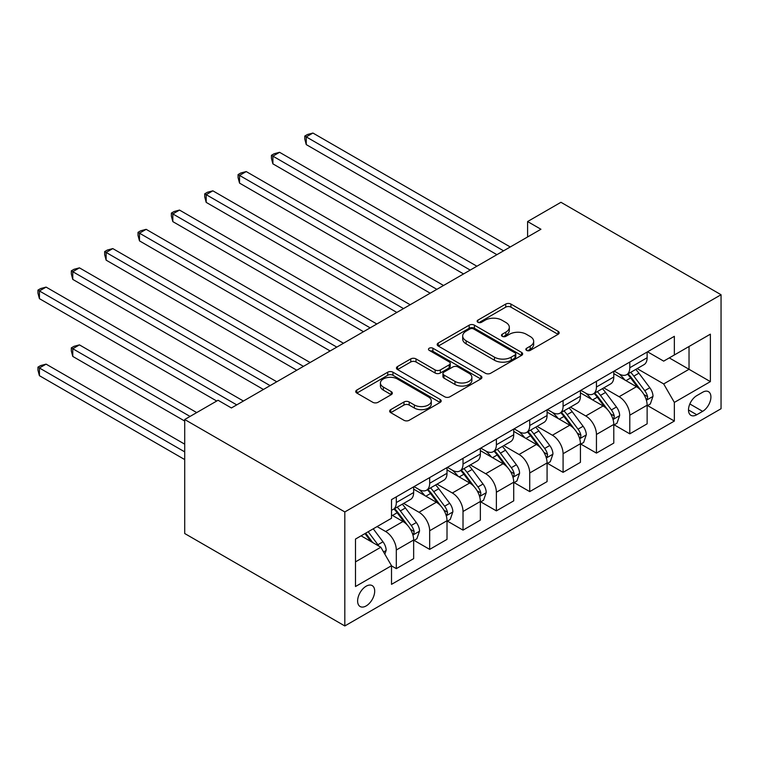<?xml version="1.0" encoding="UTF-8"?>
<svg xmlns="http://www.w3.org/2000/svg" width="759" height="759" viewBox="0 0 759 759"><rect width="100%" height="100%" fill="white"/><g stroke="black" fill="none" stroke-linecap="round" stroke-linejoin="round"><path stroke-width="1.14" d="M526.604 350.392A2.59 1.499 0 0 0 530.266 350.392L558.093 334.321A3.7 2.135 0 0 0 559.184 332.812A3.7 2.135 0 0 0 558.093 331.294L510.949 304.074A3.7 2.135 0 0 0 505.712 304.074L477.885 320.146A2.59 1.499 0 0 0 477.126 321.199A2.59 1.499 0 0 0 477.885 322.262A2.59 1.499 0 0 0 481.548 322.262L485.153 320.184A11.85 6.84 0 0 1 501.917 320.184L505.845 322.452A11.85 6.84 0 0 1 509.317 327.29A11.85 6.84 0 0 1 505.845 332.129L502.24 334.207A2.59 1.499 0 0 0 501.481 335.269A2.59 1.499 0 0 0 502.24 336.322A2.59 1.499 0 0 0 505.911 336.322L509.507 334.245A11.85 6.84 0 0 1 526.272 334.245L530.199 336.512A11.85 6.84 0 0 1 533.672 341.351A11.85 6.84 0 0 1 530.199 346.189L526.604 348.267A2.59 1.499 0 0 0 525.845 349.33A2.59 1.499 0 0 0 526.604 350.392L526.604 348.267M366.161 605.929A12.078 6.973 120 0 0 374.045 595.284A12.078 6.973 120 0 0 372.195 585.606A12.078 6.973 120 0 0 366.161 586.204A12.078 6.973 120 0 0 358.267 596.849A12.078 6.973 120 0 0 360.117 606.526A12.078 6.973 120 0 0 366.161 605.929M390.733 409.632A3.7 2.135 0 0 0 389.652 411.141A3.7 2.135 0 0 0 390.733 412.649L403.959 420.287A3.7 2.135 0 0 0 409.196 420.287L440.106 402.441A3.7 2.135 0 0 0 441.188 400.932A3.7 2.135 0 0 0 440.106 399.424L392.963 372.204A3.7 2.135 0 0 0 387.716 372.204L356.815 390.041A3.7 2.135 0 0 0 355.724 391.559A3.7 2.135 0 0 0 356.815 393.067L372.792 402.298A3.7 2.135 0 0 0 378.029 402.298L391.255 394.661A3.7 2.135 0 0 0 392.337 393.143A3.7 2.135 0 0 0 391.255 391.635L383.333 387.062A9.905 5.721 0 0 1 380.43 383.01A9.905 5.721 0 0 1 386.549 377.726A9.905 5.721 0 0 1 397.346 378.969L428.38 396.891A9.905 5.721 0 0 1 431.283 400.932A9.905 5.721 0 0 1 425.173 406.217A9.905 5.721 0 0 1 414.367 404.974L409.196 401.995A3.7 2.135 0 0 0 403.959 401.995L390.733 409.632L390.733 412.649M721.05 294.729L560.948 202.292L527.59 221.552L540.939 229.256L231.41 407.962L218.061 400.259L184.712 419.518L344.814 511.946L721.05 294.729L721.05 408.731L344.814 625.957L344.814 511.946M485.418 373.257A3.7 2.135 0 0 0 490.656 373.257L521.556 355.421A3.7 2.135 0 0 0 522.647 353.903A3.7 2.135 0 0 0 521.556 352.394L474.413 325.175A3.7 2.135 0 0 0 469.176 325.175L438.266 343.021A3.7 2.135 0 0 0 437.184 344.529A3.7 2.135 0 0 0 438.266 346.038L485.418 373.257M430.268 350.952A2.59 1.499 0 0 1 432.905 351.313L432.905 348.229L480.836 375.904A3.7 2.135 0 0 1 481.918 377.422A3.7 2.135 0 0 1 480.836 378.931L449.926 396.777A3.7 2.135 0 0 1 444.689 396.777L397.545 369.557L397.545 366.531A3.7 2.135 0 0 0 396.454 368.039A3.7 2.135 0 0 0 397.545 369.557M397.545 366.531L410.771 358.893A3.7 2.135 0 0 1 416.008 358.893L435.125 369.937A3.7 2.135 0 0 0 440.362 369.937L449.138 364.87A3.7 2.135 0 0 0 450.22 363.352A3.7 2.135 0 0 0 449.138 361.844L429.233 350.354A2.59 1.499 0 0 1 428.474 349.292A2.59 1.499 0 0 1 430.078 347.907A2.59 1.499 0 0 1 432.905 348.229M702.635 392.251L696.771 395.638A11.698 6.755 120 0 0 689.125 405.942A11.698 6.755 120 0 0 690.918 415.325A11.698 6.755 120 0 0 696.771 414.737L702.635 411.35A11.698 6.755 120 0 0 710.282 401.046A11.698 6.755 120 0 0 708.489 391.672A11.698 6.755 120 0 0 702.635 392.251M647.541 351.806L663.679 361.132L674.353 354.965L674.353 336.322L391.511 499.621L391.511 518.264L355.487 539.061L355.487 586.517L391.511 565.711L391.511 584.354L674.353 421.055L674.353 402.412L663.679 383.931L637.152 368.608M674.353 354.965L710.377 334.169L710.377 381.616L674.353 402.412M184.712 419.518L184.712 533.52L344.814 625.957M527.59 221.552L527.59 236.96M669.286 357.897L689.03 369.291L689.03 346.493L710.377 334.169M663.679 383.931L689.03 369.291L710.377 381.616M355.487 561.869L380.838 547.23L361.085 535.826M391.511 565.872L396.312 568.643L396.312 550A15.095 8.719 -120 0 0 385.638 531.518L377.1 526.585M396.312 568.643L413.655 558.633L413.655 539.991A15.095 8.719 -120 0 0 402.982 521.499L391.511 514.877M414.053 540.37L429.67 549.383L429.67 530.75A15.095 8.719 -120 0 0 418.996 512.259L403.665 503.407M429.67 549.383L447.013 539.374L447.013 520.731A15.095 8.719 -120 0 0 436.34 502.24L413.655 489.147M447.412 521.12L463.018 530.133L463.018 511.49A15.095 8.719 -120 0 0 452.345 492.999L437.023 484.157M463.018 530.133L480.362 520.114L480.362 501.471A15.095 8.719 -120 0 0 469.688 482.99L447.013 469.897M480.76 501.86L496.377 510.873L496.377 492.23A15.095 8.719 -120 0 0 485.703 473.739L470.371 464.897M496.377 510.873L513.72 500.855L513.72 482.221A15.095 8.719 -120 0 0 503.046 463.73L480.362 450.637M514.118 482.601L529.725 491.614L529.725 472.971A15.095 8.719 -120 0 0 519.052 454.489L503.729 445.637M529.725 491.614L547.078 481.604L547.078 462.962A15.095 8.719 -120 0 0 536.404 444.47L513.72 431.378M547.476 463.341L563.083 472.354L563.083 453.721A15.095 8.719 -120 0 0 552.41 435.23L537.087 426.378M563.083 472.354L580.426 462.345L580.426 443.702A15.095 8.719 -120 0 0 569.753 425.22L547.078 412.118M580.825 444.091L596.441 453.104L596.441 434.461A15.095 8.719 -120 0 0 585.768 415.97L570.436 407.128M596.441 453.104L613.784 443.085L613.784 424.442A15.095 8.719 -120 0 0 603.111 405.961L580.426 392.868M614.183 424.831L629.79 433.844L629.79 415.201A15.095 8.719 -120 0 0 619.116 396.72L603.794 387.868M629.79 433.844L647.133 423.826L647.133 405.192A15.095 8.719 -120 0 0 636.459 386.701L613.784 373.608M614.183 371.066L619.116 373.912A15.095 8.719 -120 0 0 626.668 374.661A15.095 8.719 -120 0 0 629.79 367.754L629.79 362.052M580.825 390.325L585.768 393.171A15.095 8.719 -120 0 0 593.31 393.921A15.095 8.719 -120 0 0 596.441 387.014L596.441 381.312M547.476 409.575L552.41 412.431A15.095 8.719 -120 0 0 559.952 413.181A15.095 8.719 -120 0 0 563.083 406.264L563.083 400.562M514.118 428.835L519.052 431.691A15.095 8.719 -120 0 0 526.604 432.431A15.095 8.719 -120 0 0 529.725 425.524L529.725 419.822M480.76 448.095L485.703 450.941A15.095 8.719 -120 0 0 493.246 451.69A15.095 8.719 -120 0 0 496.377 444.783L496.377 439.082M447.412 467.354L452.345 470.201A15.095 8.719 -120 0 0 459.897 470.95A15.095 8.719 -120 0 0 463.018 464.034L463.018 458.341M414.053 486.604L418.996 489.46A15.095 8.719 -120 0 0 426.539 490.21A15.095 8.719 -120 0 0 429.67 483.293L429.67 477.591M647.541 405.572L674.353 421.055M626.668 374.661L644.011 364.652A15.095 8.719 -120 0 0 647.133 357.736L647.133 352.043M593.31 393.921L610.653 383.902A15.095 8.719 -120 0 0 613.784 376.995L613.784 371.293M559.952 413.181L577.305 403.162A15.095 8.719 -120 0 0 580.426 396.255L580.426 390.553M526.604 432.431L543.947 422.421A15.095 8.719 -120 0 0 547.078 415.515L547.078 409.813M493.246 451.69L510.589 441.681A15.095 8.719 -120 0 0 513.72 434.765L513.72 429.063M459.897 470.95L477.24 460.931A15.095 8.719 -120 0 0 480.362 454.024L480.362 448.322M426.539 490.21L443.882 480.191A15.095 8.719 -120 0 0 447.013 473.284L447.013 467.582M391.511 510.076A15.095 8.719 -120 0 0 393.181 509.46L410.524 499.45A15.095 8.719 -120 0 0 413.655 492.534L413.655 486.842M393.181 509.46A15.095 8.719 -120 0 0 396.312 502.553L396.312 496.851M380.838 547.23L391.511 565.711M527.638 350.753L530.199 349.273A11.85 6.84 0 0 0 533.672 344.434L533.672 341.351M509.317 327.29L509.317 330.374A11.85 6.84 0 0 1 505.845 335.212L503.283 336.692M558.045 334.349L510.949 307.158A3.7 2.135 0 0 0 505.712 307.158L478.92 322.632M521.509 355.449L474.413 328.258A3.7 2.135 0 0 0 469.176 328.258L438.322 346.066M515.01 354.965A2.59 1.499 0 0 0 515.769 353.903A2.59 1.499 0 0 0 515.01 352.85L473.625 328.951A2.59 1.499 0 0 0 469.963 328.951L466.168 331.142A11.85 6.84 0 0 0 462.696 335.981A11.85 6.84 0 0 0 466.168 340.819L494.451 357.157A11.85 6.84 0 0 0 511.215 357.157L515.01 354.965L515.01 358.049A2.59 1.499 0 0 0 515.769 356.986L515.769 353.903M462.696 335.981L462.696 339.064A11.85 6.84 0 0 0 466.168 343.903L466.168 340.819M515.01 358.049L511.215 360.24A11.85 6.84 0 0 1 494.451 360.24L466.168 343.903M397.593 369.586L410.771 361.977L410.771 358.893M450.22 363.352L450.22 366.436A3.7 2.135 0 0 1 449.138 367.944L440.362 373.011A3.7 2.135 0 0 1 435.125 373.011L416.008 361.977A3.7 2.135 0 0 0 410.771 361.977M432.905 351.313L480.779 378.959M454.964 381.388A9.905 5.721 0 0 0 465.77 382.631A9.905 5.721 0 0 0 471.88 377.346A9.905 5.721 0 0 0 468.977 373.295L458.047 366.986A3.7 2.135 0 0 0 452.81 366.986L444.034 372.052A3.7 2.135 0 0 0 442.943 373.561A3.7 2.135 0 0 0 444.034 375.079L454.964 381.388L454.964 384.471A9.905 5.721 0 0 0 465.77 385.705A9.905 5.721 0 0 0 471.88 380.42L471.88 377.346M442.943 373.561L442.943 376.644A3.7 2.135 0 0 0 444.034 378.153L444.034 375.079M454.964 384.471L444.034 378.153M431.283 400.932L431.283 404.016A9.905 5.721 0 0 1 425.173 409.3A9.905 5.721 0 0 1 414.367 408.057L409.196 405.069A3.7 2.135 0 0 0 403.959 405.069L390.781 412.678M380.43 383.01L380.43 386.094A9.905 5.721 0 0 0 383.333 390.135L383.333 387.062M391.208 394.689L383.333 390.135M440.059 402.469L392.963 375.278A3.7 2.135 0 0 0 387.716 375.278L356.863 393.096M647.133 405.809L650.34 403.959L653.006 396.255A10 5.778 -120 0 0 649.818 387.735L638.907 373.181A28.87 16.67 -120 0 0 635.757 369.415M624.923 380.041A28.87 16.67 -120 0 0 619.012 373.855M646.222 399.68L647.389 398.428L647.607 396.682A10 5.778 -120 0 0 644.742 390.667L633.841 376.113A28.87 16.67 -120 0 0 630.691 372.337M628.006 373.893A23.965 13.833 60 0 1 631.943 378.361L641.165 390.676M306.257 221.628L430.201 293.192L239.54 183.118L239.54 175.414L246.22 171.562L443.541 285.488M627.494 374.187A28.87 16.67 60 0 1 630.644 377.963L637.892 387.631M503.578 250.821L306.257 136.895L312.926 133.043L510.247 246.969M496.908 254.673L306.257 144.599L306.257 136.895L304.786 136.051L307.452 134.514L312.926 133.043M306.257 144.599L304.786 139.134L304.786 136.051M613.784 425.059L616.982 423.218L619.648 415.515A10 5.778 -120 0 0 616.46 406.995L605.559 392.441A28.87 16.67 -120 0 0 602.409 388.665M591.565 399.291A28.87 16.67 -120 0 0 585.654 393.105M612.874 418.94L614.031 417.678L614.249 415.932A10 5.778 -120 0 0 611.393 409.926L600.483 395.373A28.87 16.67 -120 0 0 597.333 391.597M594.648 393.143A23.965 13.833 60 0 1 598.585 397.621L607.807 409.936M272.898 240.888L396.843 312.442L206.192 202.378L206.192 194.674L212.862 190.822L410.183 304.748M594.136 393.447A28.87 16.67 60 0 1 597.286 397.213L604.534 406.89M580.426 444.319L583.633 442.469L586.299 434.765A10 5.778 -120 0 0 583.102 426.254L572.201 411.701A28.87 16.67 -120 0 0 569.051 407.925M558.207 418.551A28.87 16.67 -120 0 0 552.296 412.365M579.515 438.199L580.682 436.937L580.901 435.192A10 5.778 -120 0 0 578.035 429.177L567.134 414.623A28.87 16.67 -120 0 0 563.984 410.856M561.299 412.403A23.965 13.833 60 0 1 565.227 416.871L574.459 429.196M239.54 260.147L363.485 331.702L172.834 221.628L172.834 213.924L179.503 210.072L376.834 323.998M560.778 412.697A28.87 16.67 60 0 1 563.928 416.473L571.176 426.15M547.078 463.578L550.275 461.728L552.941 454.024A10 5.778 -120 0 0 549.753 445.505L538.852 430.951A28.87 16.67 -120 0 0 535.702 427.184M524.858 437.81A28.87 16.67 -120 0 0 518.947 431.624M546.157 457.449L547.324 456.197L547.543 454.451A10 5.778 -120 0 0 544.677 448.436L533.776 433.882A28.87 16.67 -120 0 0 530.626 430.106M527.941 431.662A23.965 13.833 60 0 1 531.879 436.131L541.101 448.446M206.192 279.407L330.137 350.962L139.485 240.888L139.485 233.184L146.155 229.332L343.476 343.258M527.429 431.956A28.87 16.67 60 0 1 530.579 435.732L537.827 445.41M470.219 270.081L272.898 156.155L279.568 152.303L476.899 266.229M463.55 273.933L272.898 163.859L272.898 156.155L271.428 155.31L274.103 153.764L279.568 152.303M272.898 163.859L271.428 158.394L271.428 155.31M436.871 289.34L238.079 174.57L240.745 173.024L246.22 171.562M239.54 183.118L238.079 177.644L238.079 174.57M403.513 308.59L204.721 193.82L207.387 192.283L212.862 190.822M206.192 202.378L204.721 196.904L204.721 193.82M513.72 482.838L516.917 480.988L519.583 473.284A10 5.778 -120 0 0 516.395 464.764L505.494 450.21A28.87 16.67 -120 0 0 502.344 446.444M491.5 457.07A28.87 16.67 -120 0 0 485.589 450.884M512.809 476.709L513.966 475.457L514.185 473.711A10 5.778 -120 0 0 511.329 467.696L500.428 453.142A28.87 16.67 -120 0 0 497.278 449.366M494.583 450.922A23.965 13.833 60 0 1 498.521 455.391L507.752 467.705M172.834 298.657L296.778 370.221L106.127 260.147L106.127 252.443L112.797 248.591L310.118 362.517M494.071 451.216A28.87 16.67 60 0 1 497.221 454.992L504.469 464.66M370.164 327.85L171.363 213.08L174.039 211.543L179.503 210.072M172.834 221.628L171.363 216.163L171.363 213.08M480.362 502.088L483.568 500.238L486.234 492.534A10 5.778 -120 0 0 483.047 484.024L472.136 469.47A28.87 16.67 -120 0 0 468.986 465.694M458.142 476.32A28.87 16.67 -120 0 0 452.241 470.134M479.451 495.969L480.618 494.707L480.836 492.961A10 5.778 -120 0 0 477.971 486.946L467.07 472.392A28.87 16.67 -120 0 0 463.92 468.626M461.235 470.172A23.965 13.833 60 0 1 465.163 474.65L474.394 486.965M139.485 317.917L263.42 389.471L72.769 279.397L72.769 271.703L79.439 267.851L276.769 381.768M460.713 470.476A28.87 16.67 60 0 1 463.863 474.242L471.111 483.919M447.013 521.348L450.21 519.498L452.876 511.794A10 5.778 -120 0 0 449.689 503.283L438.787 488.73A28.87 16.67 -120 0 0 435.638 484.954M424.793 495.58A28.87 16.67 -120 0 0 418.883 489.394M446.102 515.219L447.26 513.966L447.478 512.221A10 5.778 -120 0 0 444.622 506.206L433.712 491.652A28.87 16.67 -120 0 0 430.562 487.885M427.877 489.432A23.965 13.833 60 0 1 431.814 493.9L441.036 506.225M106.127 337.176L216.732 401.027L39.421 298.657L39.421 290.953L46.09 287.101L243.411 401.027M427.364 489.726A28.87 16.67 60 0 1 430.514 493.502L437.763 503.179M413.655 540.607L416.862 538.757L419.528 531.053A10 5.778 -120 0 0 416.33 522.534L405.429 507.98A28.87 16.67 -120 0 0 402.279 504.213M412.744 534.478L413.911 533.226L414.129 531.48A10 5.778 -120 0 0 411.264 525.465L400.363 510.911A28.87 16.67 -120 0 0 397.213 507.135M394.528 508.691A23.965 13.833 60 0 1 398.456 513.16L407.687 525.475M196.714 412.583L79.439 344.88L72.769 348.732L72.769 356.426L184.712 421.055M394.006 508.985A28.87 16.67 60 0 1 397.156 512.761L404.405 522.439M72.769 356.426L71.308 350.962L71.308 347.878L190.044 416.435M71.308 347.878L73.974 346.341L79.439 344.88M384.841 554.165L386.17 550.313A10 5.778 -120 0 0 382.982 541.793L373.248 528.805M184.712 444.167L46.09 364.13L39.421 367.982L39.421 375.686L184.712 459.574M378.817 546.063A10 5.778 -120 0 0 377.906 544.725L368.181 531.736M365.677 533.179L372.669 542.514M364.975 533.586L370.904 541.499M39.421 375.686L37.95 370.221L37.95 367.138L184.712 451.871M37.95 367.138L40.616 365.601L46.09 364.13M336.806 347.11L138.015 232.339L140.681 230.793L146.155 229.332M139.485 240.888L138.015 235.423L138.015 232.339M303.448 366.369L104.657 251.59L107.332 250.053M106.127 260.147L104.657 254.673L104.657 251.59M112.797 248.591L107.323 250.053M270.1 385.619L71.308 270.849L73.974 269.312L79.439 267.851M72.769 279.397L71.308 273.933L71.308 270.849M236.742 404.879L37.95 290.109L40.616 288.572L46.09 287.101M39.421 298.657L37.95 293.192L37.95 290.109M385.638 531.518L402.982 521.499M418.996 512.259L436.34 502.24M452.345 492.999L469.688 482.99M485.703 473.739L503.046 463.73M519.052 454.489L536.404 444.47M552.41 435.23L569.753 425.22M585.768 415.97L603.111 405.961M619.116 396.72L636.459 386.701M629.79 367.754L647.133 357.736M629.79 415.201L647.133 405.192M596.441 434.461L613.784 424.442M596.441 387.014L613.784 376.995M563.083 453.721L580.426 443.702M563.083 406.264L580.426 396.255M529.725 472.971L547.078 462.962M529.725 425.524L547.078 415.515M496.377 492.23L513.72 482.221M496.377 444.783L513.72 434.765M463.018 511.49L480.362 501.471M463.018 464.034L480.362 454.024M429.67 530.75L447.013 520.731M429.67 483.293L447.013 473.284M396.312 550L413.655 539.991M396.312 502.553L413.655 492.534M689.846 403.968L702.635 411.35M688.498 409.964L696.771 414.737M530.199 349.273L530.199 346.189M502.24 336.322L502.24 334.207M505.845 335.212L505.845 332.129M477.885 322.262L477.885 320.146M505.712 307.158L505.712 304.074M510.949 307.158L510.949 304.074M558.093 334.321L558.093 331.294M438.266 346.038L438.266 343.021M469.176 328.258L469.176 325.175M474.413 328.258L474.413 325.175M521.556 355.421L521.556 352.394M494.451 360.24L494.451 357.157M511.215 360.24L511.215 357.157M416.008 361.977L416.008 358.893M435.125 373.011L435.125 369.937M440.362 373.011L440.362 369.937M449.138 367.944L449.138 364.87M480.836 378.931L480.836 375.904M403.959 405.069L403.959 401.995M409.196 405.069L409.196 401.995M414.367 408.057L414.367 404.974M391.255 394.661L391.255 391.635M356.815 393.067L356.815 390.041M387.716 375.278L387.716 372.204M392.963 375.278L392.963 372.204M440.106 402.441L440.106 399.424M646.393 400.23L652.939 396.445M633.841 376.113L638.907 373.181M625.976 380.648L630.644 377.963M644.742 390.667L649.818 387.735M643.955 394.566L647.607 396.682M613.035 419.49L619.581 415.704M600.483 395.373L605.559 392.441M592.627 399.908L597.286 397.213M611.393 409.926L616.46 406.995M610.597 413.826L614.249 415.932M579.677 438.74L586.233 434.964M567.134 414.623L572.201 411.701M559.269 419.167L563.928 416.473M578.035 429.177L583.102 426.254M577.248 433.085L580.901 435.192M546.328 458L552.875 454.214M533.776 433.882L538.852 430.951M525.921 438.417L530.579 435.732M544.677 448.436L549.753 445.505M543.89 452.345L547.543 454.451M512.97 477.259L519.526 473.474M500.428 453.142L505.494 450.21M492.563 457.677L497.221 454.992M511.329 467.696L516.395 464.764M510.532 471.595L514.185 473.711M479.622 496.509L486.168 492.733M467.07 472.392L472.136 469.47M459.204 476.937L463.863 474.242M477.971 486.946L483.047 484.024M477.183 490.855L480.836 492.961M446.264 515.769L452.81 511.993M433.712 491.652L438.787 488.73M425.856 496.196L430.514 493.502M444.622 506.206L449.689 503.283M443.825 510.114L447.478 512.221M412.905 535.029L419.461 531.243M400.363 510.911L405.429 507.98M392.498 515.446L397.156 512.761M411.264 525.465L416.33 522.534M410.467 529.365L414.129 531.48M383.57 551.964L386.103 550.503M377.906 544.725L382.982 541.793"/></g></svg>
